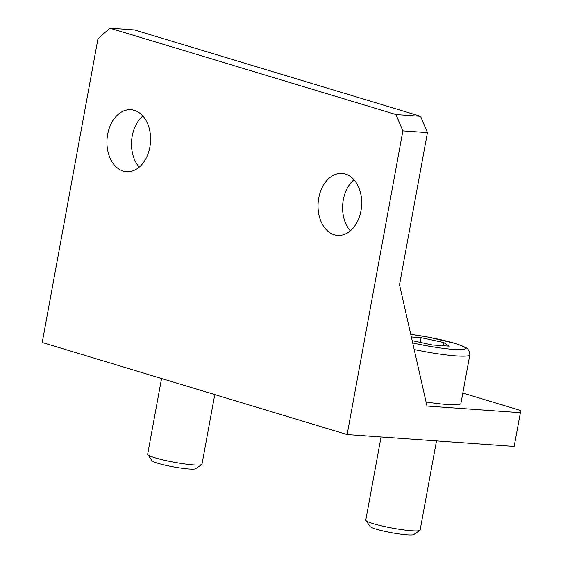 <?xml version="1.0" encoding="UTF-8"?>
<svg xmlns="http://www.w3.org/2000/svg" width="563" height="563" viewBox="0 0 563 563"><rect width="100%" height="100%" fill="white"/><g stroke="black" fill="none" stroke-linecap="round" stroke-linejoin="round"><path stroke-width="0.84" d="M436.487 440.899L420.118 530.079A27.615 3.082 -169.6 0 1 419.885 530.388A27.615 3.082 -169.6 0 1 411.722 530.761A27.615 3.082 -169.6 0 1 383.431 526.306A27.615 3.082 -169.6 0 1 365.901 520.479A27.615 3.082 -169.6 0 1 365.788 520.113L381.052 436.958M365.901 520.479L370.137 526.539A22.323 2.491 10.4 0 0 384.304 531.247A22.323 2.491 10.4 0 0 407.176 534.85A22.323 2.491 10.4 0 0 413.77 534.547L419.885 530.388M411.342 336.977L421.117 337.666L443.7 342.522L449.267 346.168L432.25 344.957L412.172 340.643M414.185 349.539A44.878 5.011 10.4 0 0 456.185 355.915A44.878 5.011 10.4 0 0 469.838 354.817L460.914 403.404A44.878 5.011 -169.6 0 1 447.268 404.508A44.878 5.011 -169.6 0 1 426.05 401.961M443.116 345.731L443.7 342.522M420.258 342.381L421.117 337.666M214.763 394.586L201.983 464.229A27.615 3.082 -169.6 0 1 201.744 464.538A27.615 3.082 -169.6 0 1 193.581 464.904A27.615 3.082 -169.6 0 1 165.29 460.45A27.615 3.082 -169.6 0 1 147.766 454.63A27.615 3.082 -169.6 0 1 147.654 454.257L161.553 378.526M147.766 454.63L152.003 460.689A22.323 2.491 10.4 0 0 166.169 465.397A22.323 2.491 10.4 0 0 189.034 468.993A22.323 2.491 10.4 0 0 195.635 468.697L201.744 464.538M520.346 412.679L426.979 406.043L399.512 284.737L427.437 132.615L420.533 116.288L134.374 29.895L109.813 28.15L97.948 38.812L42.218 342.494L347.139 434.552L514.153 446.424L520.782 410.547L514.153 446.424M520.782 410.547L462.821 393.044M142.861 116.013A31.071 21.774 -85.9 0 0 139.223 167.141M353.958 179.745A31.071 21.774 -85.9 0 0 350.327 230.872M420.533 116.288L395.972 114.542L402.876 130.869L427.437 132.615M402.876 130.869L347.139 434.552M334.288 234.806A31.071 21.774 94.1 0 1 318.376 200.463A31.071 21.774 94.1 0 1 342.065 173.446A31.071 21.774 94.1 0 1 361.587 205.981A31.071 21.774 94.1 0 1 337.659 235.425A31.071 21.774 94.1 0 1 334.288 234.806M123.184 171.075A31.071 21.774 94.1 0 1 107.28 136.739A31.071 21.774 94.1 0 1 130.961 109.715A31.071 21.774 94.1 0 1 150.483 142.249A31.071 21.774 94.1 0 1 126.555 171.701A31.071 21.774 94.1 0 1 123.184 171.075M395.972 114.542L109.813 28.15M410.751 334.359A39.354 4.391 -169.6 0 1 458.782 344.633A39.354 4.391 -169.6 0 1 453.426 349.384A39.354 4.391 -169.6 0 1 412.693 342.937M469.838 354.817L469.577 351.678L467.747 348.947L465.678 347.448L455.798 343.571L428.302 337.11L410.737 334.316"/></g></svg>
